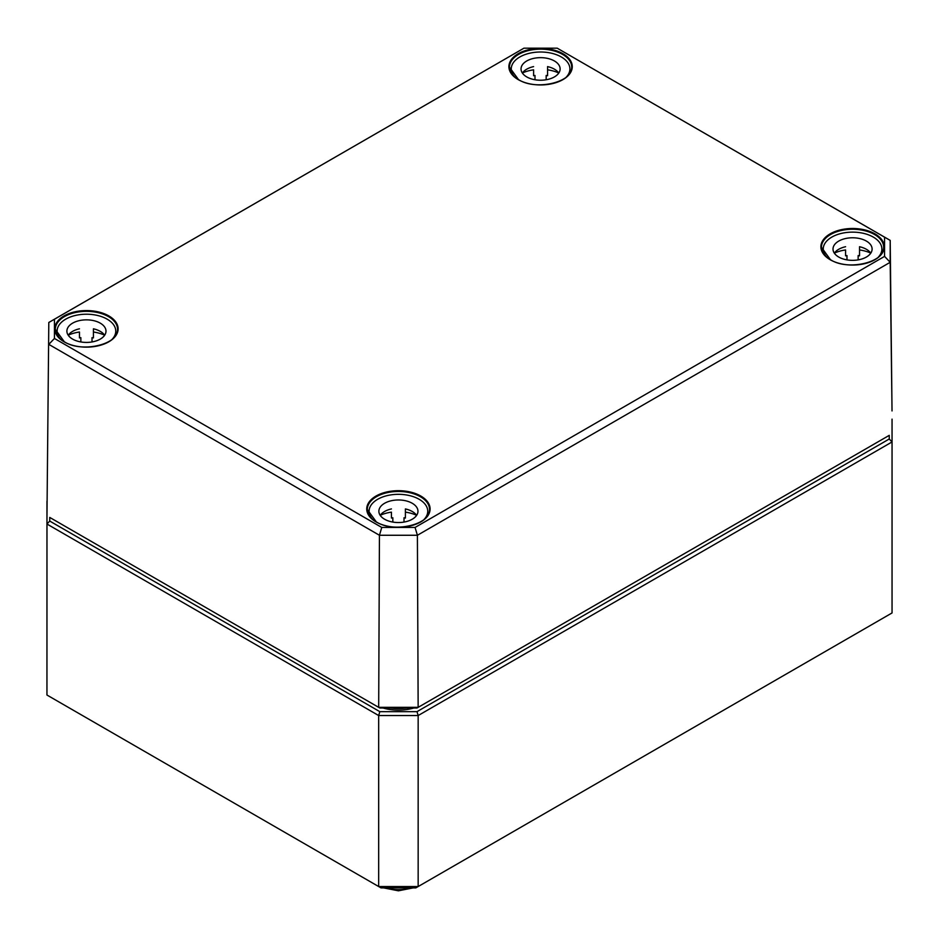 <?xml version="1.0" encoding="UTF-8"?>
<svg xmlns="http://www.w3.org/2000/svg" width="939" height="939" viewBox="0 0 939 939"><rect width="100%" height="100%" fill="white"/><g stroke="black" fill="none" stroke-linecap="round" stroke-linejoin="round"><path stroke-width="1.41" d="M49.744 521.075L49.744 517.424L379.826 708.006L417.01 708.006L889.256 435.356L889.256 438.994L417.01 711.656L379.826 711.656L49.744 521.075L46.95 524.021L378.675 715.541L378.675 886.545L46.95 695.024L46.973 501.215M380.988 887.883L378.675 886.545L418.16 886.545L415.848 887.883L380.988 887.883M892.05 612.944L418.16 886.545L418.16 715.541L892.05 441.952L892.05 612.944M379.826 711.656L378.675 715.541L418.16 715.541L417.01 711.656M889.256 438.994L892.05 441.952L892.05 419.146M415.061 527.448L381.774 527.448L54.439 338.463L54.439 319.248L523.939 48.182L557.226 48.182L884.561 237.168L884.561 256.394L415.061 527.448L417.397 535.265L890.195 262.298L890.195 240.384L557.226 48.182M381.774 527.448L379.438 535.265L417.397 535.265L418.148 707.325L378.687 707.325L379.438 535.265L48.805 344.378L54.439 338.463M54.439 319.248L48.805 322.464L46.973 515.816L48.805 322.464L523.939 48.182M884.561 237.168L890.195 240.384L892.027 410.942L890.195 262.298L884.561 256.394M889.256 435.356L417.01 708.006M49.744 517.424L379.826 708.006M558.787 73.042A19.543 11.28 0 0 0 547.566 66.61L547.566 75.73A19.543 11.28 0 0 0 546.169 75.449L546.169 79.756M534.995 79.756L534.995 75.449A19.543 11.28 0 0 0 533.598 75.73L533.598 69.826A29.32 16.925 0 0 0 522.413 72.984M511.262 73.031L511.262 68.946A29.32 16.925 180 0 1 540.582 52.009A29.32 16.925 180 0 1 569.903 68.946A29.32 16.925 180 0 1 566.299 77.068M514.865 77.068A29.32 16.925 180 0 1 511.262 68.946M558.752 72.984A29.32 16.925 0 0 0 547.566 69.826L547.566 66.61M533.598 66.61A19.543 11.28 0 0 0 522.377 73.042M521.039 68.946A19.543 11.28 180 0 1 540.582 57.655A19.543 11.28 180 0 1 560.125 68.946A19.543 11.28 180 0 1 540.582 80.226A19.543 11.28 180 0 1 521.039 68.946M104.652 335.246A19.543 11.28 0 0 0 93.419 328.803L93.419 337.923A19.543 11.28 0 0 0 92.022 337.653L92.022 341.949M80.86 341.949L80.86 337.653A19.543 11.28 0 0 0 79.463 337.923L79.463 332.019A29.32 16.925 0 0 0 68.277 335.176M57.115 335.223L57.115 331.138A29.32 16.925 180 0 1 86.435 314.213A29.32 16.925 180 0 1 115.755 331.138A29.32 16.925 180 0 1 112.164 339.261M60.718 339.261A29.32 16.925 180 0 1 57.115 331.138M104.605 335.176A29.32 16.925 0 0 0 93.419 332.019L93.419 328.803M79.463 328.803A19.543 11.28 0 0 0 68.23 335.246M66.892 331.138A19.543 11.28 180 0 1 86.435 319.847A19.543 11.28 180 0 1 105.99 331.138A19.543 11.28 180 0 1 86.435 342.418A19.543 11.28 180 0 1 66.892 331.138M870.77 253.166A19.543 11.28 0 0 0 859.537 246.722L859.537 255.842A19.543 11.28 0 0 0 858.14 255.572L858.14 259.868M846.978 259.868L846.978 255.572A19.543 11.28 0 0 0 845.581 255.842L845.581 249.95A29.32 16.925 0 0 0 834.395 253.096M823.245 253.143L823.245 249.058A29.32 16.925 180 0 1 852.565 232.133A29.32 16.925 180 0 1 881.885 249.058A29.32 16.925 180 0 1 878.282 257.18M826.836 257.18A29.32 16.925 180 0 1 823.245 249.058M870.723 253.096A29.32 16.925 0 0 0 859.537 249.95L859.537 246.722M845.581 246.722A19.543 11.28 0 0 0 834.348 253.166M833.01 249.058A19.543 11.28 180 0 1 852.565 237.778A19.543 11.28 180 0 1 872.108 249.058A19.543 11.28 180 0 1 852.565 260.349A19.543 11.28 180 0 1 833.01 249.058M416.623 515.358A19.543 11.28 0 0 0 405.402 508.926L405.402 518.046A19.543 11.28 0 0 0 404.005 517.765L404.005 522.072M392.831 522.072L392.831 517.765A19.543 11.28 0 0 0 391.434 518.046L391.434 512.142A29.32 16.925 0 0 0 380.248 515.3M369.097 515.347L369.097 511.25A29.32 16.925 180 0 1 398.418 494.325A29.32 16.925 180 0 1 427.738 511.25A29.32 16.925 180 0 1 424.135 519.384M372.701 519.384A29.32 16.925 180 0 1 369.097 511.25M416.587 515.3A29.32 16.925 0 0 0 405.402 512.142L405.402 508.926M391.434 508.926A19.543 11.28 0 0 0 380.213 515.358M378.875 511.25A19.543 11.28 180 0 1 398.418 499.971A19.543 11.28 180 0 1 417.961 511.25A19.543 11.28 180 0 1 398.418 522.542A19.543 11.28 180 0 1 378.875 511.25M406.446 708.006A32.947 19.026 180 0 1 390.389 708.006M383.006 708.006A34.062 19.672 -0 0 0 413.829 708.006M410.425 887.883A25.107 14.496 180 0 1 386.41 887.883M830.158 259.704A31.68 18.287 0 0 0 883.153 251.511A31.68 18.287 0 0 0 844.361 229.116A31.68 18.287 0 0 0 830.158 259.704M830.522 259.915A31.116 17.97 180 0 1 821.449 247.321A31.116 17.97 180 0 1 856.215 229.386A31.116 17.97 180 0 1 883.669 247.321A31.116 17.97 180 0 1 874.596 259.915M420.813 496.038A31.68 18.287 0 0 0 376.023 496.038A31.68 18.287 0 0 0 376.023 521.908A31.68 18.287 0 0 0 420.813 521.908A31.68 18.287 0 0 0 420.813 496.038M108.842 315.927A31.68 18.287 0 0 0 64.04 315.927A31.68 18.287 0 0 0 64.04 341.784A31.68 18.287 0 0 0 108.842 341.784A31.68 18.287 0 0 0 108.842 315.927M518.187 79.592A31.68 18.287 0 0 0 571.182 71.399A31.68 18.287 0 0 0 532.39 48.992A31.68 18.287 0 0 0 518.187 79.592M376.375 522.107A31.116 17.97 180 0 1 367.513 511.544A31.116 17.97 180 0 1 367.302 509.513A31.116 17.97 180 0 1 386.434 492.846A31.116 17.97 180 0 1 420.414 496.731A31.116 17.97 180 0 1 429.534 509.513A31.116 17.97 180 0 1 420.461 522.107M518.539 79.792A31.116 17.97 180 0 1 509.466 67.197A31.116 17.97 180 0 1 538.669 49.18A31.116 17.97 180 0 1 571.487 65.002A31.116 17.97 180 0 1 571.698 67.197A31.116 17.97 180 0 1 562.625 79.792M64.404 341.996A31.116 17.97 180 0 1 55.331 329.401A31.116 17.97 180 0 1 74.463 312.734A31.116 17.97 180 0 1 108.443 316.607A31.116 17.97 180 0 1 117.551 329.401A31.116 17.97 180 0 1 108.478 341.996M413.207 887.883L398.406 890.818L383.617 887.883M883.669 247.321C885.465 261.934 848.386 271.359 830.44 259.68L821.449 247.321M429.534 509.513C431.33 524.138 394.239 533.552 376.304 521.884L367.302 509.513M571.698 67.197C573.494 81.822 536.404 91.247 518.469 79.569L509.466 67.197M117.551 329.401C119.347 344.014 82.268 353.44 64.322 341.761L55.331 329.401M569.903 68.946L569.903 73.031M115.755 331.138L115.755 335.223M881.885 249.058L881.885 253.143M427.738 511.25L427.738 515.347"/></g></svg>
